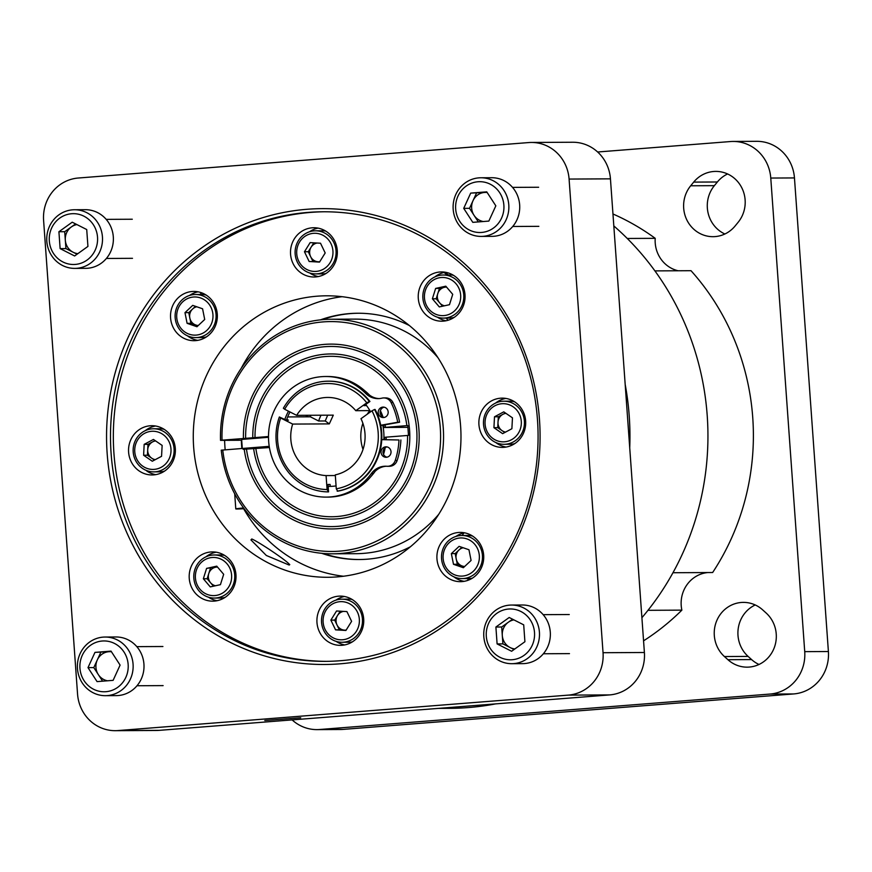 <?xml version="1.0" encoding="UTF-8"?>
<svg xmlns="http://www.w3.org/2000/svg" width="872" height="872" viewBox="0 0 872 872"><rect width="100%" height="100%" fill="white"/><g stroke="black" fill="none" stroke-linecap="round" stroke-linejoin="round"><path stroke-width="1.31" d="M241.697 440.251L220.529 440.36A117.284 111.54 89.7 0 1 323.632 319.566A117.284 111.54 89.7 0 1 331.415 319.239A117.284 111.54 89.7 0 1 443.467 431.858A117.284 111.54 89.7 0 1 340.396 553.48A117.284 111.54 89.7 0 1 332.624 553.807A117.284 111.54 89.7 0 1 221.237 450.181L246.351 448.154A90.078 85.663 -90.3 0 0 331.752 526.601A90.078 85.663 -90.3 0 0 337.726 526.35A90.078 85.663 -90.3 0 0 416.892 432.948A90.078 85.663 -90.3 0 0 330.826 346.457A90.078 85.663 -90.3 0 0 324.853 346.707A90.078 85.663 -90.3 0 0 245.642 438.333L245.697 438.333M252.771 437.766A82.568 78.524 89.7 0 1 325.387 354.185A82.568 78.524 89.7 0 1 330.87 353.956A82.568 78.524 89.7 0 1 409.753 433.242A82.568 78.524 89.7 0 1 337.192 518.862A82.568 78.524 89.7 0 1 331.72 519.091A82.568 78.524 89.7 0 1 253.48 447.587L255.703 447.412A80.224 76.3 -90.3 0 0 331.709 516.747A80.224 76.3 -90.3 0 0 337.028 516.529A80.224 76.3 -90.3 0 0 407.584 435.466L408.488 435.411L407.78 425.591L406.875 425.634A80.224 76.3 -90.3 0 0 330.88 356.31A80.224 76.3 -90.3 0 0 325.561 356.528A80.224 76.3 -90.3 0 0 255.006 437.591L243.419 438.507A92.421 87.898 89.7 0 1 324.689 344.364A92.421 87.898 89.7 0 1 330.815 344.113A92.421 87.898 89.7 0 1 419.116 432.85A92.421 87.898 89.7 0 1 337.9 528.694A92.421 87.898 89.7 0 1 331.763 528.944A92.421 87.898 89.7 0 1 244.116 448.328M268.5 436.523L255.06 437.591M331.415 319.239L354.708 319.119A117.284 111.54 89.7 0 1 437.94 357.662M438.747 514.295A117.284 111.54 89.7 0 1 363.689 553.36A117.284 111.54 89.7 0 1 355.907 553.687L332.624 553.807M383.571 425.078A55.416 52.702 89.7 0 1 384.007 427.487L407.889 427.335M242.296 448.47L241.642 439.444L268.511 437.297M222.742 450.007A114.941 109.316 -90.3 0 0 339.502 551.148A114.941 109.316 -90.3 0 0 440.295 427.945A114.941 109.316 -90.3 0 0 323.076 321.91A114.941 109.316 -90.3 0 0 222.033 440.186L220.529 440.36M384.628 439.662A55.416 52.702 89.7 0 0 384.716 437.319L386.22 437.145A57.759 54.936 89.7 0 1 386.143 439.695M385.195 447.685A57.759 54.936 89.7 0 1 383.527 454.421M375.134 471.349A57.759 54.936 89.7 0 1 370.818 476.657M244.149 508.725A26.193 0.567 -4.1 0 1 237.075 508.997A26.193 0.567 -4.1 0 1 235.789 508.91A26.193 0.567 -4.1 0 1 243.582 507.951M243.419 438.507L222.033 440.186M305.996 416.838A55.416 52.702 89.7 0 1 306.573 415.29M406.875 425.634L384.007 427.487M386.22 437.145L407.584 435.466M253.48 447.587L246.351 448.154M255.703 447.412L269.23 446.355M243.103 449.32L269.426 447.543M364.66 390.667A57.759 54.936 89.7 0 1 369.684 395.234M380.388 410.658A57.759 54.936 89.7 0 1 382.993 417.056M385.075 424.806A57.759 54.936 89.7 0 1 385.511 427.324M745.124 199.906A30.803 29.299 89.7 0 1 738.126 222.305L735.118 225.979A30.803 29.299 89.7 0 1 713.056 236.683A30.803 29.299 89.7 0 1 686.308 218.796A30.803 29.299 89.7 0 1 690.689 185.78L693.687 182.106A30.803 29.299 89.7 0 1 715.749 171.403A30.803 29.299 89.7 0 1 745.124 199.906M741.331 602.465A30.803 29.299 89.7 0 1 743.369 602.389A30.803 29.299 89.7 0 1 762.629 609.844L766.128 613.005A30.803 29.299 89.7 0 1 774.521 647.002A30.803 29.299 89.7 0 1 747.184 667.156A30.803 29.299 89.7 0 1 727.924 659.701L724.425 656.54A30.803 29.299 89.7 0 1 715.694 623.556A30.803 29.299 89.7 0 1 741.331 602.465M438.354 708.391L450.268 708.326A272.413 259.082 -90.3 0 0 495.645 703.878M641.901 617.714A272.413 259.082 -90.3 0 0 707.214 415.584A272.413 259.082 -90.3 0 0 613.823 225.946M625.18 384.399A272.413 259.082 89.7 0 1 629.224 415.988A272.413 259.082 89.7 0 1 629.726 447.848M643.558 640.833A240.116 228.366 -90.3 0 0 681.871 610.138L647.983 610.313M672.977 572.73L712.642 572.523A240.116 228.366 -90.3 0 0 752.743 417.601A240.116 228.366 -90.3 0 0 691.016 270.702L654.916 270.887M264.805 720.49L300.742 717.787L264.805 720.49M307.031 209.28A227.919 216.768 -90.3 0 0 107.169 453.582A227.919 216.768 -90.3 0 0 339.611 663.854A227.919 216.768 -90.3 0 0 539.474 419.552A227.919 216.768 -90.3 0 0 307.031 209.28M308.219 212.397A224.791 213.793 -90.3 0 0 110.668 445.505A224.791 213.793 -90.3 0 0 325.441 661.358A224.791 213.793 -90.3 0 0 340.353 660.725A224.791 213.793 -90.3 0 0 537.904 427.618A224.791 213.793 -90.3 0 0 323.13 211.776A224.791 213.793 -90.3 0 0 308.219 212.397M324.548 211.765A224.791 213.793 -90.3 0 0 311.053 212.376A224.791 213.793 -90.3 0 0 113.48 444.753A224.791 213.793 -90.3 0 0 326.869 661.347M187.447 335.818A24.623 23.424 -90.3 0 0 197.77 340.353M195.688 340.614A24.623 23.424 89.7 0 1 194.053 340.69A24.623 23.424 89.7 0 1 170.53 317.037A24.623 23.424 89.7 0 1 192.167 291.499A24.623 23.424 89.7 0 1 193.802 291.433A24.623 23.424 89.7 0 1 217.335 315.075A24.623 23.424 89.7 0 1 195.688 340.614M198.064 291.826A24.623 23.424 -90.3 0 0 189.529 295.466M146.736 470.618A200.429 190.619 89.7 0 0 146.812 471.054A24.623 23.424 -90.3 0 0 155.805 474.63M153.723 474.891A24.623 23.424 89.7 0 1 152.088 474.957A24.623 23.424 89.7 0 1 128.555 451.315A24.623 23.424 89.7 0 1 150.202 425.776A24.623 23.424 89.7 0 1 151.837 425.71A24.623 23.424 89.7 0 1 175.359 449.353A24.623 23.424 89.7 0 1 153.723 474.891M155.554 426.005A24.623 23.424 -90.3 0 0 145.275 430.648M208.419 597.167A24.623 23.424 -90.3 0 0 216.986 600.732M214.359 601.091A24.623 23.424 89.7 0 1 212.724 601.157A24.623 23.424 89.7 0 1 189.202 577.515A24.623 23.424 89.7 0 1 210.839 551.976A24.623 23.424 89.7 0 1 212.474 551.911A24.623 23.424 89.7 0 1 236.007 575.553A24.623 23.424 89.7 0 1 214.359 601.091M216.191 552.205A24.623 23.424 -90.3 0 0 205.912 556.848M336.145 641.367A24.623 23.424 -90.3 0 0 344.713 644.931M342.086 645.291A24.623 23.424 89.7 0 1 340.451 645.356A24.623 23.424 89.7 0 1 316.928 621.714A24.623 23.424 89.7 0 1 338.565 596.176A24.623 23.424 89.7 0 1 340.2 596.11A24.623 23.424 89.7 0 1 363.733 619.752A24.623 23.424 89.7 0 1 342.086 645.291M344.462 596.492A24.623 23.424 -90.3 0 0 335.927 600.143M463.937 532.912A24.623 23.424 -90.3 0 0 455.925 536.443M453.832 576.795A24.623 23.424 -90.3 0 0 464.166 581.33M462.084 581.591A24.623 23.424 89.7 0 1 460.449 581.668A24.623 23.424 89.7 0 1 436.916 558.015A24.623 23.424 89.7 0 1 458.563 532.476A24.623 23.424 89.7 0 1 460.187 532.411A24.623 23.424 89.7 0 1 483.72 556.053A24.623 23.424 89.7 0 1 462.084 581.591M495.797 442.518A24.623 23.424 -90.3 0 0 506.131 447.053M504.049 447.314A24.623 23.424 89.7 0 1 502.414 447.391A24.623 23.424 89.7 0 1 478.881 423.738A24.623 23.424 89.7 0 1 500.528 398.199A24.623 23.424 89.7 0 1 502.163 398.133A24.623 23.424 89.7 0 1 525.685 421.786A24.623 23.424 89.7 0 1 504.049 447.314M505.88 398.428A24.623 23.424 -90.3 0 0 495.601 403.071M445.777 272.326A24.623 23.424 -90.3 0 0 445.102 272.467L444.022 272.478A24.623 23.424 -90.3 0 0 434.954 276.871M437.461 317.201A24.623 23.424 -90.3 0 0 446.028 320.754M443.412 321.125A24.623 23.424 89.7 0 1 441.777 321.19A24.623 23.424 89.7 0 1 418.244 297.537A24.623 23.424 89.7 0 1 439.891 271.999A24.623 23.424 89.7 0 1 441.526 271.933A24.623 23.424 89.7 0 1 465.048 295.586A24.623 23.424 89.7 0 1 443.412 321.125M309.734 273.001A24.623 23.424 -90.3 0 0 318.302 276.555M315.686 276.925A24.623 23.424 89.7 0 1 314.051 276.991A24.623 23.424 89.7 0 1 290.518 253.349A24.623 23.424 89.7 0 1 312.165 227.81A24.623 23.424 89.7 0 1 313.8 227.734A24.623 23.424 89.7 0 1 337.322 251.387A24.623 23.424 89.7 0 1 315.686 276.925M318.051 228.126A24.623 23.424 -90.3 0 0 309.527 231.767M288.883 564.947C294.791 566.059 259.703 542.242 251.79 538.983L250.951 539.899L266.341 555.486L288.883 564.947L289.755 564.522M337.181 576.893A140.741 133.852 89.7 0 1 327.85 577.286A140.741 133.852 89.7 0 1 193.377 442.148A140.741 133.852 89.7 0 1 317.07 296.197A140.741 133.852 89.7 0 1 326.401 295.804A140.741 133.852 89.7 0 1 460.874 430.942A140.741 133.852 89.7 0 1 337.181 576.893M342.042 296.698A140.741 133.852 -90.3 0 0 241.152 368.442M224.616 440.338A140.741 133.852 -90.3 0 0 225.172 449.821M243.637 508.747A140.741 133.852 -90.3 0 0 343.492 576.239M194.064 294.562A21.549 20.492 89.7 0 1 195.492 294.507A21.549 20.492 89.7 0 1 216.038 314.443A21.549 20.492 89.7 0 1 197.137 337.54A21.549 20.492 89.7 0 1 195.71 337.595A21.549 20.492 89.7 0 1 175.163 317.659A21.549 20.492 89.7 0 1 194.064 294.562M195.71 337.595L201.476 337.573A21.549 20.492 -90.3 0 0 202.914 337.508A21.549 20.492 -90.3 0 0 206.402 336.908M206.184 295.074A21.549 20.492 -90.3 0 0 201.258 294.474L195.492 294.507M164.219 429.351A21.549 20.492 -90.3 0 0 159.293 428.752L153.516 428.773A21.549 20.492 89.7 0 1 174.106 449.472A21.549 20.492 89.7 0 1 155.172 471.817A21.549 20.492 89.7 0 1 153.745 471.872A21.549 20.492 89.7 0 1 133.154 451.184A21.549 20.492 89.7 0 1 152.088 428.839A21.549 20.492 89.7 0 1 153.516 428.773M153.745 471.872L159.511 471.839A21.549 20.492 -90.3 0 0 160.939 471.785A21.549 20.492 -90.3 0 0 164.427 471.185M224.333 555.224L223.341 555.235A21.549 20.492 -90.3 0 0 219.929 554.952L214.163 554.974A21.549 20.492 89.7 0 1 233.74 583.259A21.549 20.492 89.7 0 1 215.809 598.018A21.549 20.492 89.7 0 1 214.381 598.072A21.549 20.492 89.7 0 1 194.794 569.798A21.549 20.492 89.7 0 1 212.724 555.039A21.549 20.492 89.7 0 1 214.163 554.974M222.72 598.748A200.429 190.619 89.7 0 1 221.706 597.974A21.549 20.492 -90.3 0 0 225.074 597.385M352.026 599.402A21.549 20.492 -90.3 0 0 348.735 599.14L341.889 599.173A21.549 20.492 89.7 0 1 362.469 619.861A21.549 20.492 89.7 0 1 343.535 642.206A21.549 20.492 89.7 0 1 342.107 642.272A21.549 20.492 89.7 0 1 321.517 621.583A21.549 20.492 89.7 0 1 340.451 599.238A21.549 20.492 89.7 0 1 341.889 599.173M342.107 642.272L348.953 642.239A21.549 20.492 -90.3 0 0 350.381 642.173A21.549 20.492 -90.3 0 0 352.244 641.945M472.57 536.062A21.549 20.492 -90.3 0 0 467.643 535.452L461.877 535.484A21.549 20.492 89.7 0 1 482.423 555.42A21.549 20.492 89.7 0 1 463.533 578.518A21.549 20.492 89.7 0 1 462.095 578.572A21.549 20.492 89.7 0 1 441.548 558.636A21.549 20.492 89.7 0 1 460.449 535.539A21.549 20.492 89.7 0 1 461.877 535.484M468.809 580A200.429 190.619 -90.3 0 0 470.259 578.496A21.549 20.492 -90.3 0 0 470.379 578.485A21.549 20.492 -90.3 0 0 472.232 578.245M514.545 401.785A21.549 20.492 -90.3 0 0 509.619 401.175L503.842 401.207A21.549 20.492 89.7 0 1 524.388 421.143A21.549 20.492 89.7 0 1 505.498 444.24A21.549 20.492 89.7 0 1 504.071 444.306A21.549 20.492 89.7 0 1 483.524 424.359A21.549 20.492 89.7 0 1 502.414 401.262A21.549 20.492 89.7 0 1 503.842 401.207M504.071 444.306L509.837 444.273A21.549 20.492 -90.3 0 0 511.265 444.208A21.549 20.492 -90.3 0 0 514.753 443.619M453.342 275.236A21.549 20.492 -90.3 0 0 450.05 274.974L443.205 275.007A21.549 20.492 89.7 0 1 463.795 295.695A21.549 20.492 89.7 0 1 444.862 318.04A21.549 20.492 89.7 0 1 443.423 318.106A21.549 20.492 89.7 0 1 422.844 297.407A21.549 20.492 89.7 0 1 441.777 275.062A21.549 20.492 89.7 0 1 443.205 275.007M443.423 318.106L449.2 318.073A21.549 20.492 -90.3 0 0 450.628 318.008A21.549 20.492 -90.3 0 0 454.116 317.419M325.616 231.036A21.549 20.492 -90.3 0 0 322.324 230.775L315.479 230.808A21.549 20.492 89.7 0 1 336.069 251.496A21.549 20.492 89.7 0 1 317.136 273.841A21.549 20.492 89.7 0 1 315.697 273.906A21.549 20.492 89.7 0 1 295.118 253.218A21.549 20.492 89.7 0 1 314.051 230.873A21.549 20.492 89.7 0 1 315.479 230.808M315.697 273.906L322.553 273.873A21.549 20.492 -90.3 0 0 323.981 273.808A21.549 20.492 -90.3 0 0 325.834 273.568M358.381 313.244A123.148 117.121 -90.3 0 0 350.827 313.571A123.148 117.121 -90.3 0 0 322.128 319.697M323.338 553.447A123.148 117.121 -90.3 0 0 359.656 559.53M410.45 546.744A123.148 117.121 89.7 0 1 367.21 559.192A123.148 117.121 89.7 0 1 359.046 559.53A123.148 117.121 89.7 0 1 321.659 553.295M241.86 448.502A123.148 117.121 89.7 0 1 241.348 440.251M320.449 319.861A123.148 117.121 89.7 0 1 349.607 313.582A123.148 117.121 89.7 0 1 357.771 313.244A123.148 117.121 89.7 0 1 409.306 325.507M212.942 314.628A19.086 18.148 89.7 0 1 196.2 335.088A19.086 18.148 89.7 0 1 176.733 317.484A19.086 18.148 89.7 0 1 193.475 297.025A19.086 18.148 89.7 0 1 212.942 314.628M151.51 431.302A19.086 18.148 89.7 0 1 170.966 448.906A19.086 18.148 89.7 0 1 154.235 469.365A19.086 18.148 89.7 0 1 134.768 451.751A19.086 18.148 89.7 0 1 151.51 431.302M196.265 570.571A19.086 18.148 89.7 0 1 212.147 557.502A19.086 18.148 89.7 0 1 230.753 582.485A19.086 18.148 89.7 0 1 207.852 594.66A19.086 18.148 89.7 0 1 196.265 570.571M339.873 601.691A19.086 18.148 89.7 0 1 359.34 619.305A19.086 18.148 89.7 0 1 342.598 639.765A19.086 18.148 89.7 0 1 323.13 622.15A19.086 18.148 89.7 0 1 339.873 601.691M479.328 555.606A19.086 18.148 89.7 0 1 462.596 576.065A19.086 18.148 89.7 0 1 443.129 558.462A19.086 18.148 89.7 0 1 459.86 538.002A19.086 18.148 89.7 0 1 479.328 555.606M521.293 421.329A19.086 18.148 89.7 0 1 504.561 441.788A19.086 18.148 89.7 0 1 485.094 424.184A19.086 18.148 89.7 0 1 501.836 403.725A19.086 18.148 89.7 0 1 521.293 421.329M441.188 277.525A19.086 18.148 89.7 0 1 460.656 295.128A19.086 18.148 89.7 0 1 443.924 315.588A19.086 18.148 89.7 0 1 424.457 297.984A19.086 18.148 89.7 0 1 441.188 277.525M313.462 233.325A19.086 18.148 89.7 0 1 332.93 250.94A19.086 18.148 89.7 0 1 316.198 271.388A19.086 18.148 89.7 0 1 296.731 253.785A19.086 18.148 89.7 0 1 313.462 233.325M198.304 325.485A9.45 8.993 89.7 0 1 196.8 306.781M155.27 459.642A9.45 8.993 89.7 0 1 155.608 440.927M215.46 585.755A9.45 8.993 89.7 0 1 217.51 567.062M346.162 630.085A9.45 8.993 89.7 0 1 337.519 615.534A9.45 8.993 89.7 0 1 343.503 611.392M464.689 566.462A9.45 8.993 89.7 0 1 463.185 547.758M505.597 432.076A9.45 8.993 89.7 0 1 505.934 413.35M444.513 305.789A9.45 8.993 89.7 0 1 446.562 287.084M319.752 261.72A9.45 8.993 89.7 0 1 311.108 247.168A9.45 8.993 89.7 0 1 317.103 243.026M307.751 415.29A55.437 52.723 -90.3 0 0 307.173 416.838M310.868 415.268A55.437 52.723 -90.3 0 0 310.29 416.816M335.328 475.545L326.084 475.589A39.098 37.18 89.7 0 1 292.665 424.075L329.3 423.89A156.382 21.179 24.6 0 0 325.234 420.969L327.687 415.181M366.785 402.81L369.357 401.469A55.361 52.647 -90.3 0 0 328.352 381.184A55.361 52.647 -90.3 0 0 324.678 381.337A55.361 52.647 -90.3 0 0 283.367 408.238L284.664 409.262A53.018 50.413 -90.3 0 1 324.122 383.68A53.018 50.413 -90.3 0 1 366.785 402.81L355.787 410.69A39.098 37.18 89.7 0 0 327.709 397.447A39.098 37.18 89.7 0 0 325.114 397.556A39.098 37.18 89.7 0 0 296.654 415.345L333.3 415.148L329.3 423.89M369.837 410.614A39.098 37.18 -90.3 0 0 367.188 414.255M362.872 423.269A39.098 37.18 -90.3 0 0 363.014 449.451M386.983 446.911A5.232 4.981 -90.3 0 0 387.026 457.179M381.086 452.437A5.232 4.981 89.7 0 1 386.024 446.813A5.232 4.981 89.7 0 1 391.016 451.652A5.232 4.981 89.7 0 1 386.078 457.277A5.232 4.981 89.7 0 1 381.086 452.437M384.127 407.191A5.232 4.981 -90.3 0 0 384.181 417.459M378.241 412.718A5.232 4.981 89.7 0 1 383.179 407.093A5.232 4.981 89.7 0 1 388.171 411.944A5.232 4.981 89.7 0 1 383.233 417.557A5.232 4.981 89.7 0 1 378.241 412.718M328.145 486.282A49.868 47.426 -90.3 0 0 330.237 486.38L330.107 484.451L328.014 484.461L328.548 491.895L327.087 489.552A53.018 50.413 -90.3 0 1 280.664 418.004L279.367 416.98A55.361 52.647 -90.3 0 0 327.981 491.895M279.367 416.98L286.321 420.206L288.414 420.195L286.757 419.356A49.868 47.426 -90.3 0 0 286.463 420.206M369.357 401.469L369.924 401.469A55.361 52.647 -90.3 0 0 328.918 381.184A55.361 52.647 -90.3 0 0 328.635 381.184M369.924 401.469L364.071 405.665L366.458 405.447M365.39 404.717A47.938 45.595 89.7 0 1 366.164 405.654M337.17 491.165A55.361 52.647 -90.3 0 0 374.557 409.48L371.973 410.821A53.018 50.413 -90.3 0 1 336.276 488.821L337.737 491.165A55.361 52.647 89.7 0 0 375.113 409.48L374.557 409.48M383.789 397.926L385.686 397.915A8.6 8.175 89.7 0 1 392.978 402.526L391.07 402.526A8.6 8.175 89.7 0 0 381.99 398.144A18.77 17.843 89.7 0 1 378.077 398.624A18.77 17.843 89.7 0 1 365.608 393.37L367.515 393.359A18.77 17.843 -90.3 0 0 379.026 398.591M386.372 466.237A18.77 17.843 -90.3 0 0 373.26 473.54L371.352 473.55A60.299 57.356 89.7 0 1 326.161 497.116A60.299 57.356 89.7 0 1 268.5 437.112A60.299 57.356 89.7 0 1 325.539 376.508A60.299 57.356 89.7 0 1 365.608 393.37M371.352 473.55A18.77 17.843 89.7 0 1 385.424 466.215A18.77 17.843 89.7 0 1 386.874 466.269A8.6 8.175 89.7 0 0 387.539 466.291L389.446 466.28A8.6 8.175 89.7 0 0 397.131 460.492L395.234 460.503A8.6 8.175 89.7 0 1 387.539 466.291M381.762 439.652L398.973 439.989A73.248 69.662 89.7 0 1 395.234 460.503M336.069 485.911A49.868 47.426 89.7 0 1 329.649 486.402A49.868 47.426 89.7 0 1 328.145 486.391M284.828 419.443A49.868 47.426 89.7 0 1 288.512 411.213M365.706 404.488A49.868 47.426 89.7 0 1 370.567 411.824M391.07 402.526A73.248 69.662 89.7 0 1 397.708 422.233L380.737 425.253M289.995 411.966A49.868 47.426 -90.3 0 0 286.757 419.356M371.973 410.821L360.986 418.702A39.098 37.18 89.7 0 1 335.284 474.869L336.276 488.821M296.654 415.345L284.664 409.262M381.773 439.608L398.973 439.989M400.88 439.978A73.248 69.662 89.7 0 1 397.131 460.492M373.26 473.54A60.299 57.356 89.7 0 1 328.068 497.105L326.161 497.116M325.539 376.508L327.447 376.508A60.299 57.356 89.7 0 1 367.515 393.359M392.978 402.526A73.248 69.662 89.7 0 1 399.605 422.222L397.708 422.233M399.605 422.222L380.802 425.569M325.234 420.969L318.629 421.002A45.769 43.524 89.7 0 1 321.027 415.214M326.084 475.589L327.087 489.552M280.664 418.004L292.665 424.075M355.787 410.69L369.892 410.614M382.819 425.209A55.361 52.647 89.7 0 1 383.854 439.652M318.629 421.002L310.367 416.816L287.662 416.936M319.664 261.873L309.146 261.491L304.459 251.746L310.149 242.612L320.515 243.223L325.191 252.967L319.512 262.101L309.146 261.491M313.8 242.83L308.274 251.736L312.95 261.469M442.54 306.225L436.196 298.769L432.392 298.791L435.629 288.425L445.788 286.19L452.721 294.322L449.483 304.699L439.314 306.922L432.392 298.791M446.377 286.877L439.433 288.403L436.196 298.769M504.79 432.512L497.738 427.662L498.315 416.762L494.5 416.783L503.765 411.857L512.464 417.83L511.886 428.73L502.621 433.657L493.934 427.683L497.738 427.662M505.411 412.99L498.315 416.762M453.495 564.304L451.358 553.622L459.097 546.352L468.962 549.752L471.087 560.445L463.359 567.716L453.495 564.304L457.299 564.293L464.395 566.746M457.299 564.293L455.162 553.6L461.866 547.3M334.674 620.101L339.361 629.846L335.557 629.857L330.87 620.123L334.674 620.101L340.211 611.196M346.064 630.238L339.361 629.846M210.392 568.37L207.155 578.746L203.35 578.757L206.588 568.391L217.335 566.844M213.487 586.191L207.155 578.746M155.085 440.556L147.989 444.339L144.174 444.349L153.439 439.433L162.138 445.407L161.56 456.307L152.295 461.233L143.608 455.249L144.174 444.349M143.608 455.249L147.412 455.228L147.989 444.339M147.412 455.228L154.464 460.078M188.777 312.623L190.903 323.316L187.099 323.327L184.973 312.645L188.777 312.623L195.481 306.323M190.903 323.316L198.009 325.768M308.274 251.736L304.459 251.746M439.433 288.403L435.629 288.425M493.934 427.683L494.5 416.783M451.358 553.622L455.162 553.6M330.87 620.123L336.548 610.989L346.914 611.588L351.601 621.333L345.922 630.467L335.557 629.857M206.588 568.391L216.746 566.157L223.668 574.299L220.431 584.665L210.272 586.9L203.35 578.757M184.973 312.645L192.712 305.374L202.577 308.775L204.702 319.468L196.963 326.738L187.099 323.327M462.095 578.572L467.872 578.55A21.549 20.492 -90.3 0 0 469.18 578.496A200.429 190.619 89.7 0 1 467.141 580.599M470.259 578.496L469.18 578.496M214.381 598.072L221.226 598.039A21.549 20.492 -90.3 0 0 221.771 598.029M448.426 274.974A200.429 190.619 -90.3 0 0 445.102 272.467M444.022 272.478A200.429 190.619 89.7 0 1 447.347 274.985M448.099 320.242A166.683 158.53 -90.3 0 0 446.072 318.084M464.057 532.727A166.683 158.53 89.7 0 1 462.171 535.484M222.273 554.112A166.683 158.53 -90.3 0 0 223.341 555.235M199.993 294.474A200.429 190.619 89.7 0 1 201.617 292.796M603.043 652.714A39.567 37.627 89.7 0 1 568.348 695.115L609.702 694.908L159.26 730.355A39.567 37.627 89.7 0 1 156.633 730.464L115.278 730.682A39.567 37.627 89.7 0 1 77.554 694.068L43.6 220.42A39.567 37.627 89.7 0 1 78.295 178.019L528.737 142.561A39.567 37.627 89.7 0 1 531.364 142.452A39.567 37.627 89.7 0 1 569.089 179.065L603.043 652.714L644.397 652.496A39.567 37.627 89.7 0 1 609.702 694.908M159.26 730.355L117.905 730.573A39.567 37.627 89.7 0 1 115.278 730.682M117.905 730.573L568.348 695.115M724.883 234.001A30.803 29.299 89.7 0 1 714.364 185.66L717.373 181.986A30.803 29.299 89.7 0 1 727.597 173.964M759.011 664.475A30.803 29.299 89.7 0 1 751.61 659.581L748.111 656.42A30.803 29.299 89.7 0 1 755.228 604.95M770.772 178.052L794.457 177.932L828.4 651.526L804.725 651.646L770.772 178.052A39.567 37.627 -90.3 0 0 733.047 141.438A39.567 37.627 -90.3 0 0 730.42 141.547L597.658 152M292.12 719.901A39.567 37.627 -90.3 0 0 317.005 729.613A39.567 37.627 -90.3 0 0 319.632 729.504L770.031 694.058L793.705 693.938A39.567 37.627 -90.3 0 0 828.4 651.526M793.705 693.938L343.306 729.384L319.632 729.504M317.005 729.613L340.68 729.493A39.567 37.627 -90.3 0 0 343.306 729.384M794.457 177.932A39.567 37.627 -90.3 0 0 756.733 141.319L733.047 141.438M531.364 142.452L572.719 142.245A39.567 37.627 89.7 0 1 610.444 178.847L644.397 652.496M770.031 694.058A39.567 37.627 -90.3 0 0 804.725 651.646M707.879 572.544A30.803 29.299 -90.3 0 0 681.871 610.138M627.262 238.47L655.221 238.329A30.803 29.299 -90.3 0 0 678.165 270.767M655.221 238.329A240.116 228.366 -90.3 0 0 612.962 213.978M480.832 177.768L491.699 177.714A29.321 27.882 89.7 0 1 519.658 204.844A29.321 27.882 89.7 0 1 492.004 236.356L481.137 236.41A29.321 27.882 89.7 0 1 453.178 209.28A29.321 27.882 89.7 0 1 478.881 177.855A29.321 27.882 89.7 0 1 480.832 177.768A29.321 27.882 89.7 0 1 508.79 204.898A29.321 27.882 89.7 0 1 483.077 236.334A29.321 27.882 89.7 0 1 481.137 236.41M477.954 181.758A25.408 24.165 89.7 0 1 503.874 205.203A25.408 24.165 89.7 0 1 481.595 232.443A25.408 24.165 89.7 0 1 455.675 208.997A25.408 24.165 89.7 0 1 477.954 181.758M483.262 221.521A14.661 13.941 89.7 0 1 474.052 215.33A14.661 13.941 89.7 0 1 473.006 200.702A14.661 13.941 89.7 0 1 484.527 192.45L470.695 193.104L486.75 191.851L495.83 205.836L488.843 221.085L472.798 222.349L463.719 208.364L470.695 193.104M487.012 192.254L484.527 192.45A14.661 13.941 89.7 0 1 487.175 192.505M476.493 193.083L469.518 208.332L478.325 221.913M463.719 208.364L469.518 208.332M74.48 209.749L85.347 209.694A29.321 27.882 89.7 0 1 113.36 237.849A29.321 27.882 89.7 0 1 87.592 268.26A29.321 27.882 89.7 0 1 85.652 268.336L74.774 268.391A29.321 27.882 89.7 0 1 46.816 241.261A29.321 27.882 89.7 0 1 72.529 209.836A29.321 27.882 89.7 0 1 74.48 209.749A29.321 27.882 89.7 0 1 102.438 236.89A29.321 27.882 89.7 0 1 76.725 268.314A29.321 27.882 89.7 0 1 74.774 268.391M49.323 240.977A25.408 24.165 89.7 0 1 71.602 213.738A25.408 24.165 89.7 0 1 97.522 237.184A25.408 24.165 89.7 0 1 75.232 264.423A25.408 24.165 89.7 0 1 49.323 240.977M77.87 253.643A14.661 13.941 89.7 0 1 73.172 252.259A14.661 13.941 89.7 0 1 65.313 240.149L65.923 248.585L60.124 248.618L58.915 231.734L72.213 222.197L86.72 229.543L87.93 246.427L74.632 255.965L60.124 248.618M75.581 223.908L64.713 231.701L58.915 231.734M64.713 231.701L65.313 240.149A14.661 13.941 89.7 0 1 71.362 226.938A14.661 13.941 89.7 0 1 76.921 224.584M65.923 248.585L77.052 254.221M105.109 637.04L115.976 636.974A29.321 27.882 89.7 0 1 143.935 664.115A29.321 27.882 89.7 0 1 116.281 695.616L105.403 695.682A29.321 27.882 89.7 0 1 77.445 668.541A29.321 27.882 89.7 0 1 103.158 637.116A29.321 27.882 89.7 0 1 105.109 637.04A29.321 27.882 89.7 0 1 133.067 664.17A29.321 27.882 89.7 0 1 107.354 695.594A29.321 27.882 89.7 0 1 105.403 695.682M105.861 691.703A25.408 24.165 89.7 0 1 79.951 668.257A25.408 24.165 89.7 0 1 102.231 641.018A25.408 24.165 89.7 0 1 128.151 664.464A25.408 24.165 89.7 0 1 105.861 691.703M111.289 651.515L108.793 651.711A14.661 13.941 89.7 0 1 111.453 651.766M113.12 680.345L97.065 681.61L87.996 667.625L94.972 652.376L111.027 651.112L120.096 665.096L113.12 680.345M87.996 667.625L93.794 667.592L102.602 681.174M107.539 680.792A14.661 13.941 89.7 0 1 98.329 674.59A14.661 13.941 89.7 0 1 97.283 659.973A14.661 13.941 89.7 0 1 108.793 651.711L94.972 652.376M93.794 667.592L100.771 652.343M511.461 605.048L522.328 604.994A29.321 27.882 89.7 0 1 550.341 633.148A29.321 27.882 89.7 0 1 524.573 663.559A29.321 27.882 89.7 0 1 522.633 663.636L511.755 663.69A29.321 27.882 89.7 0 1 483.807 636.56A29.321 27.882 89.7 0 1 509.51 605.135A29.321 27.882 89.7 0 1 511.461 605.048A29.321 27.882 89.7 0 1 539.419 632.189A29.321 27.882 89.7 0 1 513.706 663.614A29.321 27.882 89.7 0 1 511.755 663.69M534.503 632.483A25.408 24.165 89.7 0 1 512.213 659.723A25.408 24.165 89.7 0 1 486.303 636.277A25.408 24.165 89.7 0 1 508.583 609.038A25.408 24.165 89.7 0 1 534.503 632.483M495.896 627.033L509.194 617.496L523.701 624.843L524.911 641.727L511.613 651.264L497.105 643.918L495.896 627.033L501.694 627.001L502.294 635.448A14.661 13.941 89.7 0 1 508.343 622.237A14.661 13.941 89.7 0 1 513.913 619.883M512.562 619.207L501.694 627.001M514.851 648.942A14.661 13.941 89.7 0 1 510.153 647.558A14.661 13.941 89.7 0 1 502.294 635.448L502.904 643.885L497.105 643.918M514.033 649.52L502.904 643.885M610.444 178.847L569.089 179.065M727.924 659.701L751.61 659.581M724.425 656.54L748.111 656.42M690.689 185.78L714.364 185.66M693.687 182.106L717.373 181.986M235.789 508.91L234.71 493.814M328.352 381.184L328.918 381.184M538.842 226.339L512.736 226.48M538.634 187.251L512.54 187.382M132.282 219.232L106.188 219.363M132.489 258.319L106.384 258.461M162.911 646.512L136.817 646.643M163.119 685.61L137.013 685.741M569.471 653.619L543.365 653.76M569.263 614.531L543.169 614.662"/></g></svg>
